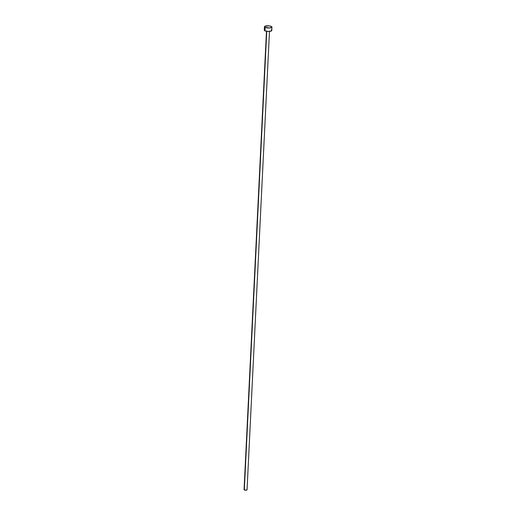 <?xml version="1.0" encoding="UTF-8"?>
<svg xmlns="http://www.w3.org/2000/svg" width="516" height="516" viewBox="0 0 516 516"><rect width="100%" height="100%" fill="white"/><g stroke="black" fill="none" stroke-linecap="round" stroke-linejoin="round"><path stroke-width="0.77" d="M266.495 30.85L244.055 489.684A1.503 0.439 2.8 0 0 244.313 489.948L266.746 31.321L244.313 489.948A1.503 0.439 2.8 0 0 245.99 490.194A1.503 0.439 2.8 0 0 247.054 489.832L269.494 30.999M265.095 27.38A3.754 1.09 -177.2 0 1 264.444 26.722A3.754 1.09 -177.2 0 1 267.114 25.806A3.754 1.09 -177.2 0 1 271.293 26.426A3.754 1.09 -177.2 0 1 271.945 27.09A3.754 1.09 -177.2 0 1 269.275 27.999A3.754 1.09 -177.2 0 1 265.095 27.38L264.927 30.825L265.095 27.38L264.521 26.961L264.714 26.342L268.888 25.865L271.293 26.426L271.945 27.064L269.662 27.974L265.095 27.38M264.444 26.722L264.276 30.167A3.754 1.09 2.8 0 0 264.927 30.825A3.754 1.09 2.8 0 0 269.107 31.444A3.754 1.09 2.8 0 0 271.777 30.534L271.945 27.09M271.126 29.87L271.474 30.076M271.7 30.289L271.164 31.089L268.791 31.457L265.972 31.173L264.276 30.192M264.34 29.98L264.889 29.612M247.022 489.736L245.861 490.2L244.081 489.613"/></g></svg>
